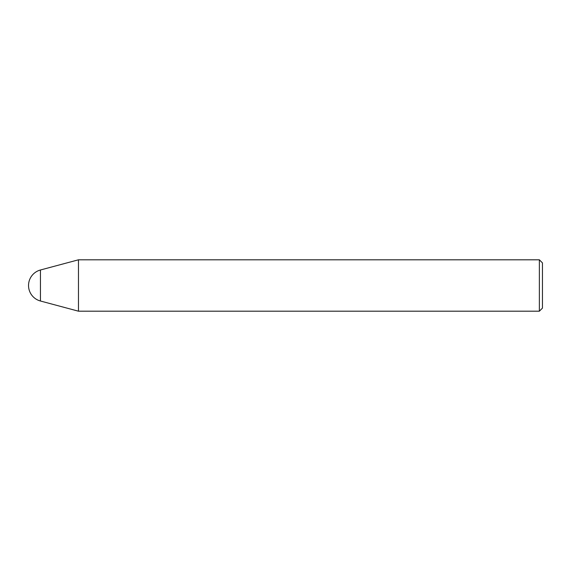 <?xml version="1.0" encoding="UTF-8"?>
<svg xmlns="http://www.w3.org/2000/svg" width="571" height="571" viewBox="0 0 571 571"><rect width="100%" height="100%" fill="white"/><g stroke="black" fill="none" stroke-linecap="round" stroke-linejoin="round"><path stroke-width="0.86" d="M40.448 301.01A16.052 16.052 0 0 1 40.448 269.99L40.448 301.01L78.47 311.195L78.47 259.805L539.367 259.805L539.367 311.195L78.47 311.195M539.367 259.805L542.45 262.888L542.45 308.112L539.367 311.195M40.448 269.99L78.47 259.805"/></g></svg>
